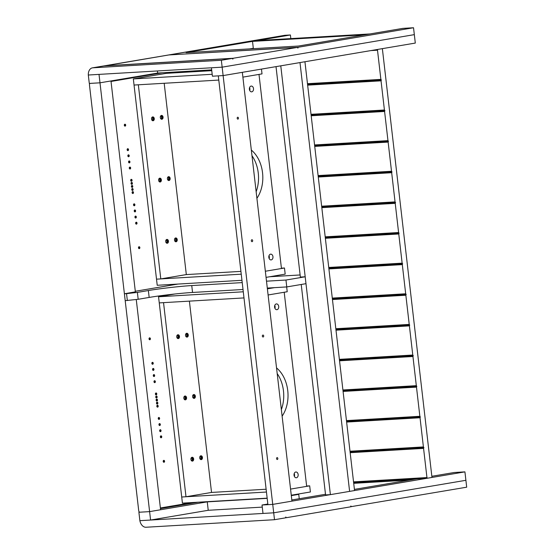 <?xml version="1.0" encoding="UTF-8"?>
<svg xmlns="http://www.w3.org/2000/svg" width="555" height="555" viewBox="0 0 555 555"><rect width="100%" height="100%" fill="white"/><g stroke="black" fill="none" stroke-linecap="round" stroke-linejoin="round"><path stroke-width="0.83" d="M241.245 274.184L156.51 279.158L134.046 85.047L218.788 80.073M281.42 268.183L284.479 268.003L265.352 271.242L281.454 268.516L258.998 74.405L242.889 77.131L262.015 73.891L261.46 69.097M241.952 280.31L157.218 285.284L156.51 279.158L160.79 278.908L138.334 84.79L134.046 85.047L133.339 78.921L212.19 74.287M211.774 70.672L166.285 73.343L133.339 78.921M284.479 268.003L285.187 274.128L266.06 277.368M240.919 271.381L186.32 274.586L164.19 83.278M251.984 155.726A30.879 22.214 -93.4 0 1 256.153 191.711M251.332 150.072A30.879 22.214 -93.4 0 1 256.909 198.295M270.556 254.162A2.893 2.081 -93.4 0 1 270.722 254.141A2.893 2.081 -93.4 0 1 272.963 256.798A2.893 2.081 -93.4 0 1 271.222 259.9A2.893 2.081 -93.4 0 1 271.062 259.92A2.893 2.081 -93.4 0 1 268.821 257.263A2.893 2.081 -93.4 0 1 270.556 254.162M251.776 91.825A2.893 2.081 86.6 0 0 253.517 88.717A2.893 2.081 86.6 0 0 251.276 86.067A2.893 2.081 86.6 0 0 251.11 86.081A2.893 2.081 86.6 0 0 249.375 89.189A2.893 2.081 86.6 0 0 251.616 91.846A2.893 2.081 86.6 0 0 251.776 91.825M249.722 90.486A2.893 2.081 86.6 0 0 249.556 87.628M270.479 259.844L269.82 259.456M269.002 255.709A2.893 2.081 -93.4 0 1 269.168 258.568M160.79 278.908L186.32 274.586M167.305 243.256A1.929 1.387 86.6 0 0 168.463 241.189A1.929 1.387 86.6 0 0 166.965 239.413A1.929 1.387 86.6 0 0 166.861 239.427A1.929 1.387 86.6 0 0 165.702 241.501A1.929 1.387 86.6 0 0 167.194 243.27A1.929 1.387 86.6 0 0 167.305 243.256M176.088 241.772A1.929 1.387 86.6 0 0 177.246 239.698A1.929 1.387 86.6 0 0 175.755 237.928A1.929 1.387 86.6 0 0 175.644 237.942A1.929 1.387 86.6 0 0 174.485 240.01A1.929 1.387 86.6 0 0 175.977 241.786A1.929 1.387 86.6 0 0 176.088 241.772M160.215 181.998A1.929 1.387 86.6 0 0 161.373 179.924A1.929 1.387 86.6 0 0 159.882 178.155A1.929 1.387 86.6 0 0 159.771 178.169A1.929 1.387 86.6 0 0 158.612 180.243A1.929 1.387 86.6 0 0 160.104 182.012A1.929 1.387 86.6 0 0 160.215 181.998M168.998 180.514A1.929 1.387 86.6 0 0 170.156 178.439A1.929 1.387 86.6 0 0 168.665 176.67A1.929 1.387 86.6 0 0 168.56 176.684A1.929 1.387 86.6 0 0 167.402 178.752A1.929 1.387 86.6 0 0 168.893 180.528A1.929 1.387 86.6 0 0 168.998 180.514M153.124 120.74A1.929 1.387 86.6 0 0 154.283 118.666A1.929 1.387 86.6 0 0 152.792 116.897A1.929 1.387 86.6 0 0 152.68 116.911A1.929 1.387 86.6 0 0 151.522 118.985A1.929 1.387 86.6 0 0 153.02 120.754A1.929 1.387 86.6 0 0 153.124 120.74M161.914 119.256A1.929 1.387 86.6 0 0 163.073 117.181A1.929 1.387 86.6 0 0 161.581 115.412A1.929 1.387 86.6 0 0 161.47 115.426A1.929 1.387 86.6 0 0 160.312 117.494A1.929 1.387 86.6 0 0 161.803 119.269A1.929 1.387 86.6 0 0 161.914 119.256M158.737 180.833A0.964 0.694 86.6 0 0 159.882 180.056A0.964 0.694 86.6 0 0 158.654 179.487M166.784 243.208A1.929 1.387 86.6 0 0 167.666 241.307A1.929 1.387 86.6 0 0 166.569 239.524M165.82 242.091A0.964 0.694 86.6 0 0 166.972 241.314A0.964 0.694 86.6 0 0 165.744 240.745M175.574 241.723A1.929 1.387 86.6 0 0 176.448 239.822A1.929 1.387 86.6 0 0 175.359 238.033M174.61 240.606A0.964 0.694 86.6 0 0 175.755 239.822A0.964 0.694 86.6 0 0 174.527 239.26M159.701 181.95A1.929 1.387 86.6 0 0 160.575 180.049A1.929 1.387 86.6 0 0 159.486 178.266M168.484 180.465A1.929 1.387 86.6 0 0 169.365 178.564A1.929 1.387 86.6 0 0 168.269 176.774M167.52 179.348A0.964 0.694 86.6 0 0 168.665 178.564A0.964 0.694 86.6 0 0 167.444 178.002M152.611 120.692A1.929 1.387 86.6 0 0 153.485 118.791A1.929 1.387 86.6 0 0 152.396 117.008M151.647 119.575A0.964 0.694 86.6 0 0 152.792 118.798A0.964 0.694 86.6 0 0 151.57 118.229M161.401 119.207A1.929 1.387 86.6 0 0 162.275 117.306A1.929 1.387 86.6 0 0 161.179 115.516M160.43 118.09A0.964 0.694 86.6 0 0 161.581 117.306A0.964 0.694 86.6 0 0 160.353 116.744M266.455 492.035L181.714 497.009L159.257 302.898L243.992 297.917M306.624 486.034L309.683 485.854L290.556 489.087L306.665 486.367L284.202 292.256L268.1 294.976L287.226 291.743L286.664 286.935M267.392 288.85L274.503 287.65M267.163 498.161L182.422 503.135L181.714 497.009L185.994 496.753L163.538 302.642L159.257 302.898L158.543 296.772L243.284 291.791M174.915 293.997L158.543 296.772M309.683 485.854L310.391 491.98L291.264 495.213M266.129 489.233L211.531 492.438L189.394 301.122M277.195 373.577A30.879 22.214 -93.4 0 1 281.357 409.562M276.536 367.923A30.879 22.214 -93.4 0 1 282.12 416.146M295.766 472.007A2.893 2.081 -93.4 0 1 295.926 471.993A2.893 2.081 -93.4 0 1 298.167 474.643A2.893 2.081 -93.4 0 1 296.432 477.751A2.893 2.081 -93.4 0 1 296.266 477.772A2.893 2.081 -93.4 0 1 294.025 475.115A2.893 2.081 -93.4 0 1 295.766 472.007M276.98 309.676A2.893 2.081 86.6 0 0 278.721 306.568A2.893 2.081 86.6 0 0 276.48 303.911A2.893 2.081 86.6 0 0 276.321 303.932A2.893 2.081 86.6 0 0 274.579 307.04A2.893 2.081 86.6 0 0 276.82 309.69A2.893 2.081 86.6 0 0 276.98 309.676M274.926 308.337A2.893 2.081 86.6 0 0 274.76 305.479M295.683 477.688L295.024 477.307M294.205 473.561A2.893 2.081 -93.4 0 1 294.372 476.419M185.994 496.753L211.531 492.438M192.509 461.108A1.929 1.387 86.6 0 0 193.667 459.034A1.929 1.387 86.6 0 0 192.176 457.264A1.929 1.387 86.6 0 0 192.065 457.278A1.929 1.387 86.6 0 0 190.906 459.353A1.929 1.387 86.6 0 0 192.398 461.122A1.929 1.387 86.6 0 0 192.509 461.108M201.292 459.623A1.929 1.387 86.6 0 0 202.45 457.549A1.929 1.387 86.6 0 0 200.959 455.78A1.929 1.387 86.6 0 0 200.854 455.794A1.929 1.387 86.6 0 0 199.696 457.861A1.929 1.387 86.6 0 0 201.188 459.63A1.929 1.387 86.6 0 0 201.292 459.623M185.419 399.85A1.929 1.387 86.6 0 0 186.577 397.775A1.929 1.387 86.6 0 0 185.086 396.006A1.929 1.387 86.6 0 0 184.975 396.02A1.929 1.387 86.6 0 0 183.816 398.095A1.929 1.387 86.6 0 0 185.315 399.864A1.929 1.387 86.6 0 0 185.419 399.85M194.208 398.365A1.929 1.387 86.6 0 0 195.367 396.291A1.929 1.387 86.6 0 0 193.875 394.522A1.929 1.387 86.6 0 0 193.764 394.536A1.929 1.387 86.6 0 0 192.606 396.603A1.929 1.387 86.6 0 0 194.097 398.372A1.929 1.387 86.6 0 0 194.208 398.365M178.335 338.592A1.929 1.387 86.6 0 0 179.494 336.517A1.929 1.387 86.6 0 0 177.995 334.748A1.929 1.387 86.6 0 0 177.891 334.762A1.929 1.387 86.6 0 0 176.733 336.829A1.929 1.387 86.6 0 0 178.224 338.606A1.929 1.387 86.6 0 0 178.335 338.592M187.118 337.107A1.929 1.387 86.6 0 0 188.277 335.033A1.929 1.387 86.6 0 0 186.785 333.264A1.929 1.387 86.6 0 0 186.674 333.277A1.929 1.387 86.6 0 0 185.516 335.345A1.929 1.387 86.6 0 0 187.007 337.114A1.929 1.387 86.6 0 0 187.118 337.107M183.941 398.684A0.964 0.694 86.6 0 0 185.086 397.9A0.964 0.694 86.6 0 0 183.865 397.338M191.995 461.059A1.929 1.387 86.6 0 0 192.869 459.158A1.929 1.387 86.6 0 0 191.78 457.375M191.031 459.942A0.964 0.694 86.6 0 0 192.176 459.158A0.964 0.694 86.6 0 0 190.948 458.596M200.778 459.575A1.929 1.387 86.6 0 0 201.659 457.674A1.929 1.387 86.6 0 0 200.563 455.884M199.814 458.458A0.964 0.694 86.6 0 0 200.959 457.674A0.964 0.694 86.6 0 0 199.738 457.112M184.905 399.801A1.929 1.387 86.6 0 0 185.779 397.9A1.929 1.387 86.6 0 0 184.69 396.11M193.695 398.317A1.929 1.387 86.6 0 0 194.569 396.416A1.929 1.387 86.6 0 0 193.473 394.626M192.724 397.2A0.964 0.694 86.6 0 0 193.875 396.416A0.964 0.694 86.6 0 0 192.647 395.854M177.815 338.543A1.929 1.387 86.6 0 0 178.696 336.642A1.929 1.387 86.6 0 0 177.6 334.852M176.851 337.426A0.964 0.694 86.6 0 0 177.995 336.642A0.964 0.694 86.6 0 0 176.774 336.08M186.605 337.058A1.929 1.387 86.6 0 0 187.479 335.158A1.929 1.387 86.6 0 0 186.39 333.368M185.641 335.942A0.964 0.694 86.6 0 0 186.785 335.158A0.964 0.694 86.6 0 0 185.557 334.596M249.667 48.895L253.316 48.278L249.667 48.895M350.594 506.743L466.693 487.186L464.923 471.875L272.734 504.391L222.146 67.162L211.434 67.786L212.412 76.208L223.117 75.584L415.306 43.068L414.328 34.639L222.146 67.162L414.328 34.639L413.531 27.75L402.826 28.381L298.5 46.03L186.078 52.628L290.404 34.979L285.027 35.291L169.712 54.806A7.721 5.349 -99.6 0 0 169.31 54.848A7.721 5.349 -99.6 0 0 168.9 54.945A7.721 5.349 -99.6 0 0 168.484 54.994L104.243 65.858A7.721 5.349 -99.6 0 0 103.834 65.955A7.721 5.349 -99.6 0 0 103.417 66.003L92.435 67.856A7.721 5.349 -99.6 0 0 88.307 75.015L222.146 67.162L221.348 60.266L232.33 58.407L103.82 65.955L92.838 67.814A7.721 5.349 -99.6 0 0 92.435 67.856M169.31 54.848L284.625 35.34A7.721 5.349 80.4 0 1 285.027 35.291M232.33 58.407L232.829 59.108L233.155 58.268L104.645 65.816A7.721 5.349 -99.6 0 0 104.243 65.858M92.838 67.814L221.348 60.266M169.677 54.896L298.222 47.258L413.531 27.75M233.155 58.268L297.397 47.397L168.886 54.945L104.604 65.906M298.222 47.258L297.896 48.098L297.397 47.397M290.82 38.593L290.404 34.979M139.423 512.161L138.896 512.251L139.874 520.673A7.721 5.349 -99.6 0 0 145.993 527.25L274.503 519.709L285.485 517.85L285.811 517.01L286.311 517.711L350.559 506.84L350.878 506L351.377 506.701M286.311 517.711L285.52 517.753M262.265 507.117L208.236 510.288L150.578 520.042L139.874 520.673L273.705 512.813L465.895 480.297L273.705 512.813L272.734 504.391L262.029 505.022L263.001 513.444L273.705 512.813L274.503 519.709M99.012 74.391L88.307 75.015L89.286 83.437L99.99 82.813L99.012 74.391M157.405 70.964L157.648 73.059L99.99 82.813L110.972 80.954L135.378 291.909M198.267 502.206L160.451 508.602M208.236 510.288L207.258 501.866L208.971 501.574L149.607 511.62L138.896 512.251M150.578 520.042L149.607 511.62L160.589 509.761L136.259 299.513M464.923 471.875L454.212 472.499L431.839 476.287M353.625 482.545L416.736 478.84L354.416 489.385M325.501 494.283L291.819 499.979M267.843 504.037L262.029 505.022M139.43 512.216L149.607 511.62L99.99 82.813L89.82 83.41L89.417 84.589L138.764 511.099L139.43 512.216M171.308 73.052L171.218 72.261L171.308 73.052M267.912 504.675L272.734 504.391L291.951 501.137L242.334 72.33L223.117 75.584L218.302 75.868L267.912 504.675M251.908 239.739A0.964 0.694 -93.4 0 1 252.074 241.661A0.964 0.694 -93.4 0 1 251.908 239.739M262.938 335.067A0.964 0.694 -93.4 0 1 263.105 336.989A0.964 0.694 -93.4 0 1 262.938 335.067M237.734 117.223A0.964 0.694 -93.4 0 1 237.901 119.138A0.964 0.694 -93.4 0 1 237.734 117.223M277.118 457.591A0.964 0.694 -93.4 0 1 277.285 459.505A0.964 0.694 -93.4 0 1 277.118 457.591M299.991 62.576L349.608 491.383L354.548 490.551L304.938 61.737L299.991 62.576L349.608 491.383L330.392 494.637L280.774 65.83L299.991 62.576M353.715 483.322L409.694 480.033M353.542 481.865L426.948 477.557L427.447 478.216L431.977 477.446L382.36 48.639L377.83 49.409L377.504 50.2L380.876 79.379L381.375 80.038L381.042 80.829L384.421 110.008L384.92 110.667L384.587 111.458L387.966 140.637L388.458 141.296L388.132 142.087L391.511 171.266L392.003 171.925L391.677 172.716L395.056 201.895L395.548 202.554L395.222 203.352L398.594 232.524L399.094 233.183L398.767 233.981L402.139 263.153L402.639 263.812L402.306 264.61L405.684 293.782L406.184 294.441L405.851 295.239L409.229 324.411L409.722 325.07L409.396 325.868L412.774 355.04L413.267 355.7L412.941 356.497L416.319 385.669L416.812 386.329L416.486 387.126L419.858 416.299L420.357 416.958L420.031 417.755L423.403 446.928L423.902 447.587L423.569 448.385L426.948 477.557M350.17 452.693L423.569 448.385M350.004 451.236L423.403 446.928M346.625 422.064L420.031 417.755M346.459 420.607L419.858 416.299M343.08 391.435L416.486 387.126M342.914 389.978L416.319 385.669M339.535 360.805L412.941 356.497M339.369 359.349L412.774 355.04M335.997 330.176L409.396 325.868M335.824 328.72L409.229 324.411M332.452 299.547L405.851 295.239M332.278 298.091L405.684 293.782M328.907 268.918L402.306 264.61M328.74 267.461L402.139 263.153M325.362 238.289L398.767 233.981M325.195 236.832L398.594 232.524M321.817 207.66L395.222 203.352M321.65 206.203L395.056 201.895M318.272 177.031L391.677 172.716M318.105 175.574L391.511 171.266M314.734 146.402L388.132 142.087M314.56 144.945L387.966 140.637M311.188 115.773L384.587 111.458M311.015 114.316L384.421 110.008M307.643 85.144L381.042 80.829M252.518 41.389L364.94 34.792L369.88 33.952L257.458 40.55L252.518 41.389L253.357 48.68M307.477 83.687L380.876 79.379M370.789 50.595L377.504 50.2M307.553 84.367L381.375 80.038M427.447 478.216L416.736 478.84M350.08 451.916L423.902 447.587M346.535 421.287L420.357 416.958M342.99 390.658L416.812 386.329M339.452 360.029L413.267 355.7M335.907 329.399L409.722 325.07M332.362 298.77L406.184 294.441M328.817 268.141L402.639 263.812M325.272 237.512L399.094 233.183M321.727 206.883L395.548 202.554M318.188 176.254L392.003 171.925M314.643 145.625L388.458 141.296M311.098 114.996L384.92 110.667M301.226 284.479L325.57 494.921L330.392 494.637M267.302 288.073L286.762 286.928L305.978 283.674L305.181 276.785L300.366 277.07L276.015 66.635M211.677 69.881L157.648 73.059M299.256 498.723L298.75 494.366L294.955 494.595M291.313 495.629L298.75 494.366M207.258 501.866L267.184 498.348M162.358 72.781L111.028 81.46M170.475 73.1L170.385 72.31M132.194 187.382A0.964 0.694 86.6 0 0 131.972 185.467A0.964 0.694 86.6 0 0 132.194 187.382M132.548 190.441A0.964 0.694 86.6 0 0 132.326 188.527A0.964 0.694 86.6 0 0 132.548 190.441M132.902 193.508A0.964 0.694 86.6 0 0 132.68 191.593A0.964 0.694 86.6 0 0 132.902 193.508M134.317 205.759A0.964 0.694 86.6 0 0 134.095 203.845A0.964 0.694 86.6 0 0 134.317 205.759M135.739 218.011A0.964 0.694 86.6 0 0 135.517 216.096A0.964 0.694 86.6 0 0 135.739 218.011M136.447 224.137A0.964 0.694 86.6 0 0 136.225 222.222A0.964 0.694 86.6 0 0 136.447 224.137M139.277 248.64A0.964 0.694 86.6 0 0 139.062 246.725A0.964 0.694 86.6 0 0 139.277 248.64M131.84 184.315A0.964 0.694 86.6 0 0 131.618 182.401A0.964 0.694 86.6 0 0 131.84 184.315M131.486 181.256A0.964 0.694 86.6 0 0 131.264 179.341A0.964 0.694 86.6 0 0 131.486 181.256M130.064 169.004A0.964 0.694 86.6 0 0 129.842 167.09A0.964 0.694 86.6 0 0 130.064 169.004M128.649 156.753A0.964 0.694 86.6 0 0 128.427 154.838A0.964 0.694 86.6 0 0 128.649 156.753M127.941 150.627A0.964 0.694 86.6 0 0 127.719 148.712A0.964 0.694 86.6 0 0 127.941 150.627M125.104 126.124A0.964 0.694 86.6 0 0 124.882 124.209A0.964 0.694 86.6 0 0 125.104 126.124M135.025 211.885A0.964 0.694 86.6 0 0 134.809 209.97A0.964 0.694 86.6 0 0 135.025 211.885M129.357 162.879A0.964 0.694 86.6 0 0 129.135 160.964A0.964 0.694 86.6 0 0 129.357 162.879M131.729 187.229A0.964 0.694 86.6 0 0 131.632 185.661M132.083 190.296A0.964 0.694 86.6 0 0 131.986 188.721M132.437 193.355A0.964 0.694 86.6 0 0 132.34 191.787M133.852 205.607A0.964 0.694 86.6 0 0 133.762 204.039M135.267 217.858A0.964 0.694 86.6 0 0 135.177 216.29M135.982 223.984A0.964 0.694 86.6 0 0 135.885 222.416M138.812 248.487A0.964 0.694 86.6 0 0 138.722 246.919M131.375 184.17A0.964 0.694 86.6 0 0 131.278 182.595M131.015 181.103A0.964 0.694 86.6 0 0 130.924 179.536M129.599 168.852A0.964 0.694 86.6 0 0 129.509 167.284M128.184 156.6A0.964 0.694 86.6 0 0 128.087 155.032M127.477 150.474A0.964 0.694 86.6 0 0 127.379 148.906M124.639 125.971A0.964 0.694 86.6 0 0 124.549 124.403M134.56 211.732A0.964 0.694 86.6 0 0 134.47 210.165M128.892 162.726A0.964 0.694 86.6 0 0 128.802 161.158M135.371 291.854L124.396 293.768L125.194 300.664L138.181 299.291L149.163 297.431A30.879 1.686 173.4 0 1 192.543 292.457L243.021 289.495M177.877 284.07L135.309 291.271M300.123 274.961L269.744 276.744M286.762 286.928L285.964 280.039L305.181 276.785M138.181 299.291L137.383 292.402L148.365 290.543A30.879 1.686 173.4 0 1 191.746 285.568L242.223 282.606M266.504 281.177L285.964 280.039M127.338 300.532L126.54 293.644L137.383 292.402M124.396 293.768L126.54 293.644M160.381 507.978L192.488 502.546M156.912 401.015A0.964 0.694 86.6 0 0 156.69 399.1A0.964 0.694 86.6 0 0 156.912 401.015M157.266 404.082A0.964 0.694 86.6 0 0 157.044 402.167A0.964 0.694 86.6 0 0 157.266 404.082M157.62 407.141A0.964 0.694 86.6 0 0 157.398 405.226A0.964 0.694 86.6 0 0 157.62 407.141M159.035 419.393A0.964 0.694 86.6 0 0 158.813 417.478A0.964 0.694 86.6 0 0 159.035 419.393M160.457 431.644A0.964 0.694 86.6 0 0 160.235 429.73A0.964 0.694 86.6 0 0 160.457 431.644M161.165 437.77A0.964 0.694 86.6 0 0 160.943 435.855A0.964 0.694 86.6 0 0 161.165 437.77M164.002 462.273A0.964 0.694 86.6 0 0 163.78 460.359A0.964 0.694 86.6 0 0 164.002 462.273M156.559 397.956A0.964 0.694 86.6 0 0 156.337 396.041A0.964 0.694 86.6 0 0 156.559 397.956M156.205 394.889A0.964 0.694 86.6 0 0 155.983 392.975A0.964 0.694 86.6 0 0 156.205 394.889M154.783 382.638A0.964 0.694 86.6 0 0 154.561 380.723A0.964 0.694 86.6 0 0 154.783 382.638M153.367 370.386A0.964 0.694 86.6 0 0 153.145 368.471A0.964 0.694 86.6 0 0 153.367 370.386M152.66 364.26A0.964 0.694 86.6 0 0 152.438 362.346A0.964 0.694 86.6 0 0 152.66 364.26M149.822 339.757A0.964 0.694 86.6 0 0 149.6 337.842A0.964 0.694 86.6 0 0 149.822 339.757M159.75 425.519A0.964 0.694 86.6 0 0 159.528 423.604A0.964 0.694 86.6 0 0 159.75 425.519M154.075 376.512A0.964 0.694 86.6 0 0 153.853 374.597A0.964 0.694 86.6 0 0 154.075 376.512M156.448 400.87A0.964 0.694 86.6 0 0 156.35 399.302M156.801 403.929A0.964 0.694 86.6 0 0 156.704 402.361M157.155 406.995A0.964 0.694 86.6 0 0 157.065 405.427M158.57 419.247A0.964 0.694 86.6 0 0 158.48 417.679M159.986 431.499A0.964 0.694 86.6 0 0 159.895 429.931M160.7 437.624A0.964 0.694 86.6 0 0 160.603 436.057M163.531 462.128A0.964 0.694 86.6 0 0 163.441 460.56M156.094 397.803A0.964 0.694 86.6 0 0 155.997 396.235M155.733 394.744A0.964 0.694 86.6 0 0 155.643 393.176M154.318 382.492A0.964 0.694 86.6 0 0 154.228 380.924M152.903 370.24A0.964 0.694 86.6 0 0 152.812 368.673M152.195 364.115A0.964 0.694 86.6 0 0 152.098 362.547M149.357 339.611A0.964 0.694 86.6 0 0 149.267 338.044M159.278 425.373A0.964 0.694 86.6 0 0 159.188 423.805M153.61 376.366A0.964 0.694 86.6 0 0 153.52 374.798M192.543 292.457L191.746 285.568M149.163 297.431L148.365 290.543"/></g></svg>
